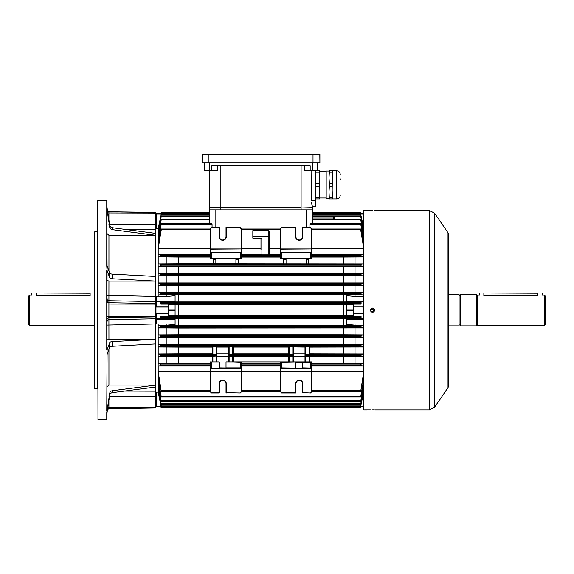 <?xml version="1.0" encoding="UTF-8"?>
<svg xmlns="http://www.w3.org/2000/svg" width="574" height="574" viewBox="0 0 574 574"><rect width="100%" height="100%" fill="white"/><g stroke="black" fill="none" stroke-linecap="round" stroke-linejoin="round"><path stroke-width="0.86" d="M29.64 325.243L28.7 324.303L28.7 296.091L29.64 295.151L29.64 325.243L94.531 325.243M90.14 292.955L36.227 292.955L36.227 295.804C30.558 295.093 30.558 295.093 36.227 295.804L90.14 295.804C95.801 295.093 95.801 295.093 90.14 295.804L90.14 293.206L32.087 292.955M94.688 388.562L94.531 231.989L94.688 388.562L97.508 388.562L97.666 231.674M97.975 419.91L97.666 200.792L97.975 419.91L106.757 419.91L106.757 412.491L109.713 393.197A3.135 2.899 180 0 1 112.382 390.736L155.654 385.118M107.073 265.906L109.713 273.102L109.713 277.737L107.073 270.541L106.757 265.906L106.757 209.819L107.065 265.906M107.065 207.903L106.757 200.484L106.757 209.819M107.073 209.819L109.713 227.196A3.135 2.899 180 0 0 112.382 229.657L155.654 235.275M107.073 207.903L109.713 225.273A3.135 2.899 180 0 0 112.382 227.742L155.654 233.36M155.654 235.311L108.945 235.311L107.065 233.575M109.713 273.102A3.135 1.198 180 0 0 112.382 274.121L155.654 276.453M107.073 270.541L106.757 349.853L106.757 270.541M155.654 281.102L108.945 281.102L107.065 280.377M109.713 277.737A3.135 1.198 180 0 0 112.382 278.756L155.654 281.081M109.713 342.656L109.713 347.292L107.073 354.488L107.073 349.853L109.713 342.656A3.135 1.198 180 0 1 112.382 341.638L155.654 339.313L108.945 339.291L107.065 340.016M107.073 354.488L106.757 410.575L107.065 354.488M109.713 347.292A3.135 1.198 180 0 1 112.382 346.273L155.654 343.941M107.073 412.491L109.713 395.12A3.135 2.899 180 0 1 112.382 392.652L155.654 387.034M108.945 349.379L108.945 385.082L155.654 385.082M108.945 385.082L107.065 386.819M107.065 412.491L106.757 419.91M107.065 322.107L107.065 321.519A1.88 1.851 180 0 1 108.917 319.668L108.945 339.291M108.945 281.102L108.917 300.726A1.88 1.851 180 0 1 107.065 298.875L107.065 298.286M107.065 300.876A1.88 1.851 180 0 0 108.917 302.728L108.917 300.726L155.654 301.587L155.654 323.937L107.065 325.063M107.065 270.541L107.065 268.209M155.654 229.227L124.515 229.313M124.515 391.081L155.654 391.167M107.065 295.33L155.654 296.457M107.568 211.167A1.88 1.88 180 0 0 108.917 211.77L155.654 212.394L155.654 224.133L108.917 224.283M108.917 396.11L155.654 396.261L155.654 407.999L108.917 408.817L107.532 409.456M371.371 308.805L371.952 308.69C370.008 309.695 370.008 310.699 371.952 311.704C373.889 310.699 373.889 309.695 371.952 308.69L372.182 308.712M370.883 311.259L370.481 310.505M373.416 309.86L373.179 311.065M371.041 409.865L363.801 409.879L363.801 210.514L371.758 210.536M372.576 409.858C369.749 409.886 369.749 409.886 372.576 409.858C375.41 409.886 375.41 409.886 372.576 409.858L373 409.858M372.576 210.536C369.749 210.514 369.749 210.514 372.576 210.536C375.41 210.514 375.41 210.514 372.576 210.536L372.16 210.536M370.424 310.627L370.553 311.036M371.737 312.227L372.146 312.349M372.576 312.392L373.416 312.227M374.607 311.036L374.772 310.197C373.308 313.031 371.844 313.031 370.381 310.197C371.844 307.363 373.308 307.363 374.772 310.197L370.754 308.977L370.553 309.357M374.112 210.529L429.46 210.514L434.633 213.241L434.633 407.153L448.014 387.594L448.014 232.8L448.854 234.701L448.854 385.692L448.811 234.422M370.424 309.766L370.381 310.197M373.774 409.865L373.394 409.858M299.226 368.192L280.729 368.192L299.226 368.192M310.383 368.192L310.512 362.23L295.933 362.23L295.696 368.113M295.933 236.689A3.293 3.293 0 0 0 299.226 239.982A3.293 3.293 0 0 0 302.52 236.689L302.52 227.44L310.512 227.44L311.761 228.696L311.761 248.937L311.452 228.825L310.383 227.756L302.828 227.756L302.828 236.689A3.602 3.602 0 0 1 299.226 240.291A3.602 3.602 0 0 1 295.617 236.689L295.933 227.44L281.669 227.44L280.421 228.696L280.421 258.472L310.512 258.472L310.383 252.201L311.452 252.201L281.798 252.201L310.383 252.201M219.132 236.689L219.447 236.689A3.293 3.293 0 0 0 222.741 239.982A3.293 3.293 0 0 0 226.027 236.689L226.027 227.44L240.291 227.44L241.546 228.696L241.546 248.937L241.231 228.825L240.162 227.756L226.343 227.756L226.343 236.689A3.602 3.602 0 0 1 222.741 240.291A3.602 3.602 0 0 1 219.132 236.689L219.447 227.44L219.447 236.689L219.447 227.44L211.454 227.44L210.199 228.696L210.199 252.517L210.199 248.937L241.231 248.937L210.514 249.159L210.514 252.115L241.231 252.115L241.546 248.937L241.546 252.517L241.231 252.115L211.584 252.201L241.231 252.201L241.546 258.472L210.199 258.472L210.199 252.503M222.741 380.411A3.293 3.293 0 0 1 226.027 383.705L226.027 392.638L226.027 383.705A3.293 3.293 0 0 0 222.741 380.411A3.293 3.293 0 0 0 219.447 383.705L219.132 392.953L211.454 392.953L210.199 391.698L210.199 371.457L210.514 391.568L211.454 392.953M260.983 249.518L260.983 238.153M361.017 407.16L360.594 407.77L161.366 407.77L160.849 406.744L161.366 407.77L360.594 407.77L361.089 406.744M158.998 379.163L158.194 379.163L161.301 397.043L360.666 397.043L363.773 379.163L362.969 379.163M158.84 384.68L158.194 384.68L161.323 401.362L360.637 401.362L363.773 384.68L363.12 384.68M161.323 401.362L158.194 385.907L158.194 388.67L161.344 404.519L360.616 404.519L363.773 388.67L363.773 385.907L360.637 401.362M161.344 404.519L158.194 389.524L161.359 406.636L360.601 406.636L363.773 389.524L360.616 404.519M160.885 365.552L160.885 363.938L161.143 365.53L158.194 366.033L158.194 371.701L161.265 391.375L210.199 391.375M311.761 391.375L360.702 391.375L363.773 371.701L311.761 371.701M241.546 391.375L280.421 391.375M306.121 227.318L306.121 209.883L209.883 209.883L215.846 209.883L215.846 227.318M216.807 227.326L216.785 227.318A0.624 0.624 0 0 1 217.151 227.44M229.205 227.44A0.624 0.624 0 0 1 229.571 227.318L229.55 227.326M233.044 227.326L233.022 227.318A0.624 0.624 0 0 1 233.388 227.44M288.916 227.326L288.944 227.318A0.624 0.624 0 0 0 288.579 227.44M292.762 227.44A0.624 0.624 0 0 0 292.388 227.318L292.417 227.326M305.153 227.326L305.181 227.318A0.624 0.624 0 0 0 304.816 227.44M209.575 223.351L209.575 210.199M161.373 212.653L209.575 212.653L161.366 212.624L160.871 213.65L161.373 212.631L209.575 212.624M160.885 254.842L161.373 255.136L160.885 256.456L160.885 254.842L158.194 254.361L158.194 248.693L161.373 229.126L160.885 229.514L158.194 246.44L158.194 241.231L161.373 223.422L160.885 223.917L158.194 239.559L158.194 235.713L161.373 219.074L160.885 219.663L158.194 234.486L158.194 231.724L161.373 215.896L158.194 230.87L158.194 229.04L161.373 213.829L209.575 213.772L161.359 213.765L158.166 228.423M209.575 215.896L161.344 215.874L209.575 215.874M209.575 219.031L161.323 219.031L209.575 219.031M238.411 258.472L238.411 263.782L363.773 263.889L360.859 264.392L361.075 265.992L361.075 264.37M241.546 257.066L280.421 257.066M241.546 248.693L260.983 248.693M269.134 248.693L280.421 248.693M241.546 254.361L260.983 254.361M269.134 254.361L280.421 254.361M268.194 254.899L268.194 236.897L269.134 236.897L269.134 231.573L269.134 254.842L260.983 254.842M212.071 227.44L212.057 224.147L211.045 223.351L161.301 223.351M160.885 224.771L161.373 223.422L211.304 223.422L210.572 223.96M212.968 227.44A0.624 0.624 0 0 1 213.334 227.318L212.71 227.95M215.846 258.472L215.846 263.782L238.411 263.782M311.761 257.066L343.482 257.059L343.482 263.775M160.885 264.37L161.373 264.722L160.885 265.992L160.885 264.37L158.194 263.889L178.478 263.775L178.478 257.059L210.199 257.066M178.478 263.775L215.846 263.782M311.761 248.693L363.773 248.693L363.773 254.361L311.761 254.361M311.761 256.47L361.075 256.456L363.773 256.951L343.482 257.059M361.075 254.842L361.075 256.456L360.824 254.863L363.773 254.361M363.801 228.423L360.594 213.772L363.773 229.04L363.773 230.87L360.594 215.896L363.773 231.724L363.773 234.486L360.594 219.074L363.773 235.713L363.773 239.559L361.075 223.917L360.594 223.422L363.773 241.231L363.773 246.44L361.096 229.629L360.594 229.126L363.773 248.693M361.075 230.612L360.594 229.126L311.761 229.126M295.617 392.953L281.669 392.953L280.421 391.698L280.421 371.457L280.729 391.568L281.798 392.638L295.617 392.638L295.617 383.705A3.602 3.602 0 0 1 299.226 380.103A3.602 3.602 0 0 1 302.828 383.705A3.602 3.602 0 0 0 299.226 380.103A3.602 3.602 0 0 0 295.617 383.705L295.617 392.953M310.512 392.953L302.52 392.638L302.52 383.705A3.293 3.293 0 0 0 299.226 380.411A3.293 3.293 0 0 0 295.933 383.705A3.293 3.293 0 0 1 299.226 380.411A3.293 3.293 0 0 1 302.52 383.705L302.828 392.638L310.512 392.953L311.761 391.698L310.512 392.953M363.773 384.68L363.773 380.835L360.666 397.043M161.301 397.043L158.194 380.835L158.194 384.68M304.995 356.583L293.458 356.583L304.995 356.547L304.995 354.151L309.695 354.151L309.695 346.861L304.995 346.861L304.995 354.151M288.758 356.583L233.209 356.583M304.995 347.055L288.758 346.861L288.758 354.151L293.458 354.151L293.458 356.232L288.758 356.232L288.758 361.921L280.729 361.921L311.452 361.921L311.761 367.891M228.509 354.151L228.509 346.861L233.209 346.861L233.209 354.151L228.509 354.151L228.509 356.232L233.209 356.232L233.209 361.921L241.546 362.23L241.546 391.698L240.291 392.953L226.027 392.638L240.291 392.953M233.209 353.821L288.758 353.821M241.546 363.328L280.421 363.328M228.509 347.055L216.972 347.055M233.209 347.055L288.758 347.055M363.773 353.914L309.695 353.799L309.695 347.091L363.773 346.983L363.773 353.914L361.082 354.395L360.594 355.313L360.859 356.009L363.773 356.504L363.773 363.442L361.096 363.923L360.594 364.899L360.824 365.53L363.773 366.033L363.773 371.701M363.801 323.987L363.773 325.322L361.039 325.817L360.594 326.549L360.96 327.424L363.773 327.926L363.773 334.85L361.053 335.345L360.594 336.134L360.931 336.952L363.773 337.455L363.773 344.386L361.075 344.866L360.594 346.079L363.773 346.983M158.194 346.983L178.808 347.091L178.808 353.799L158.194 353.914L158.194 346.983L161.373 346.079L160.892 344.866L158.194 344.386L158.194 337.455L161.373 336.493L160.907 335.345L158.194 334.85L158.194 327.926L161.007 327.424L161.373 326.549L160.928 325.817L158.194 325.322L158.166 323.987M178.808 347.091L212.265 347.091M212.265 346.861L216.972 346.861L216.972 354.151L212.265 354.151L212.265 346.861M304.995 361.921L304.995 356.232L305.619 356.21L309.695 356.232L309.695 361.921L311.761 362.23L310.383 361.921M210.199 371.457L210.199 368.056L210.514 371.235L241.231 371.235L241.231 368.278L210.514 368.278L210.199 362.23L211.899 361.921L211.454 362.23L211.584 368.192L210.514 368.192L219.003 368.192L211.584 368.192M219.132 361.921L211.899 361.921M226.027 362.23L226.027 367.877L240.291 367.877L240.291 362.23L239.853 361.921L226.343 361.921M239.853 361.921L241.231 361.921L241.546 362.23L240.291 362.23M293.458 353.821L304.995 353.821L304.995 354.395L361.082 354.395L361.075 356.024M304.995 356.232L360.859 356.009M293.458 346.861L293.458 354.151M293.458 356.232L293.458 361.921M295.617 361.921L281.669 362.23L281.798 368.192M309.695 361.921L309.695 356.619L363.773 356.504M311.761 363.328L343.159 363.328L343.159 356.619M281.798 361.921L280.421 362.223L280.421 371.457L280.421 368.056L280.729 371.235L311.452 371.235L311.452 368.278L280.421 368.056M241.546 366.033L280.421 366.033M241.546 371.701L280.421 371.701M219.447 362.23L219.447 367.877L241.231 368.192L226.249 368.099M216.972 356.583L228.509 356.583M293.458 356.009L228.509 356.009L228.509 356.547L216.972 356.547L216.972 354.151M212.265 361.921L212.265 356.232L216.972 356.009L161.1 356.009L161.373 355.313L160.878 354.395L158.194 353.914M160.885 363.938L158.194 363.442L158.194 356.504L161.1 356.009M158.194 356.504L212.265 356.619M178.808 353.799L212.265 353.799M178.808 356.619L178.808 363.328L210.199 363.328M311.761 366.033L363.773 366.033M363.773 379.163L363.773 373.954L360.702 391.375M363.773 363.442L343.159 363.328M156.286 228.273L155.654 228.323L155.654 214.274L156.286 214.088L156.286 228.273L158.166 228.273L158.166 296.457L156.286 296.457L156.286 300.97A0.624 0.596 180 0 0 155.654 301.565L155.654 228.323L155.812 296.693L156.286 296.457M155.654 297.095L155.812 296.693M158.166 296.406L158.194 295.072L160.885 294.584L160.885 292.955L161.373 293.486L160.885 294.584M160.885 265.992L158.194 266.479L158.194 273.411L161.373 274.315L160.892 275.527L158.194 276.008L158.194 282.939L161.373 283.9L160.907 285.056L158.194 285.543L158.194 292.467L160.885 292.955M158.194 263.889L158.194 256.951L160.871 256.47L210.199 256.47M160.942 213.234L160.849 213.65L168.196 213.65M156.286 323.937L158.166 323.937L158.166 392.121L156.286 392.121L156.286 406.306L155.654 406.119L155.654 316.862L108.917 317.666L108.917 319.668L155.654 318.814A0.624 0.596 0 0 0 156.286 319.424L156.286 323.937L155.812 323.7L155.812 392.164L156.286 392.121M155.812 323.7L155.654 323.298M160.885 316.281L160.871 317.91L161.373 317.314L160.885 316.281L160.885 317.91M158.166 391.97L160.885 405.596M158.194 379.163L158.194 373.954L160.885 389.782M175.092 301.565L156.286 301.565L156.286 300.97L175.092 300.97L175.092 302.484L160.871 302.484L161.373 303.438L160.849 304.12L175.092 304.12L175.092 304.708L168.196 304.708L168.196 315.686L175.092 315.686L175.092 304.708M160.871 302.484L160.849 304.12M346.875 304.679L175.092 304.679M361.118 304.12L360.594 303.438L361.075 302.484L361.118 304.12L346.875 304.12L346.875 304.708L353.771 304.708L353.771 306.746L363.801 306.746M361.075 304.112L361.089 302.484L346.875 302.484L346.875 295.71L355.026 296.457L355.026 295.072L158.194 295.072M175.092 301.924L346.875 301.924M168.196 313.648L156.286 313.648L156.286 318.828L175.092 318.828L175.092 317.91L160.871 317.91M175.092 318.47L346.875 318.47M363.773 325.322L355.026 325.322L355.026 323.937L346.875 324.683L346.875 317.91L361.089 317.91L361.075 316.281L360.594 317.314L361.075 317.91L361.075 316.281M160.849 316.274L175.092 316.274L175.092 315.686L178.478 315.686L178.478 304.708M361.118 316.274L346.875 316.274L346.875 315.686L343.159 315.686L343.159 304.708M178.808 304.708L178.808 315.686L343.159 315.686M158.194 323.937L166.941 323.937L175.092 324.683L175.092 319.424L156.286 319.424L156.286 318.828L155.654 318.828M178.808 318.505L178.808 325.214L158.194 325.322M166.941 325.322L166.941 323.937M175.092 300.97L175.092 295.71L166.941 296.457L158.194 296.457M166.941 296.457L166.941 295.072M160.942 407.16L160.849 406.744M361.075 213.564L360.594 212.631L361.089 213.65L346.875 213.65L363.801 213.65M312.392 213.765L360.594 213.772L312.392 213.772L312.392 213.255L360.981 213.255M355.026 325.322L343.159 325.214L343.159 318.505M363.801 307.061L353.771 306.746M363.801 313.648L353.771 313.648L353.771 315.686L346.875 315.686L346.875 304.708M353.771 313.648L363.801 313.332M353.771 307.061L353.771 313.332M363.773 256.951L363.773 263.889M363.801 296.406L363.773 295.072L361.039 294.577L360.594 293.845L360.96 292.97L363.773 292.467L363.773 285.543L361.053 285.056L360.594 284.259L360.931 283.441L363.773 282.939L363.773 276.008L361.075 275.527L360.594 274.673L360.895 273.913L363.773 273.411L363.773 266.479L361.075 265.992M363.801 391.97L360.601 406.636M360.594 212.624L312.392 212.631L360.594 212.624M312.392 215.896L360.616 215.874L312.392 215.874L312.392 214.425L360.96 214.425M312.392 216.785L333.695 216.785L334.348 217.41L334.377 219.031M363.277 231.724L363.773 231.724M363.12 235.713L363.773 235.713M333.996 219.031L360.594 219.074L312.392 219.089L312.392 218.012L333.709 218.012L333.695 216.785L334.348 217.41L334.355 218.012L333.709 218.012L333.724 219.089M311.395 223.96L310.663 223.422L309.91 224.147L309.895 227.44M362.969 241.231L363.773 241.231M360.666 223.351L310.663 223.422L360.594 223.422L361.075 224.771M158.194 388.67L158.689 388.67M158.194 371.701L210.199 371.701M158.194 366.033L210.199 366.033M178.808 363.328L158.194 363.442M166.941 363.442L166.941 356.504M166.941 353.914L166.941 346.983M166.941 344.386L166.941 337.455L178.808 337.562L178.808 344.271L158.194 344.386M158.194 337.455L166.941 337.455M166.941 334.85L166.941 327.926L178.808 328.034L178.808 334.742L158.194 334.85M158.194 327.926L166.941 327.926M158.194 292.467L166.941 292.467L166.941 285.543L158.194 285.543M158.194 282.939L166.941 282.939L166.941 276.008L158.194 276.008M158.194 273.411L166.941 273.411L166.941 266.479L158.194 266.479M166.941 263.889L166.941 256.951L158.194 256.951M158.194 254.361L210.199 254.361M158.194 248.693L210.199 248.693M158.194 241.231L158.998 241.231M158.194 235.713L158.84 235.713M158.194 231.724L158.689 231.724M178.478 257.059L166.941 256.951M363.773 295.072L355.026 295.072M166.941 292.467L363.773 292.467M363.773 285.543L166.941 285.543M166.941 282.939L363.773 282.939M363.773 276.008L166.941 276.008M160.885 273.898L160.885 275.527L361.068 275.527L361.075 273.898M166.941 273.411L363.773 273.411M363.773 266.479L166.941 266.479M161.265 391.375L160.885 390.88M161.359 406.636L160.885 405.875M363.277 388.67L363.773 388.67M210.199 229.126L161.373 229.126L160.885 230.612M161.373 213.829L209.575 213.765M178.808 328.034L363.773 327.926M178.808 325.214L343.159 325.214M178.808 337.562L363.773 337.455M363.773 334.85L343.159 334.742L343.159 328.034M178.808 334.742L343.159 334.742M160.885 346.495L160.885 344.866L361.068 344.866L361.075 346.495M363.773 344.386L343.159 344.271L343.159 337.562M178.808 344.271L343.159 344.271M355.026 263.889L355.026 256.951M355.026 273.411L355.026 266.479M355.026 282.939L355.026 276.008M355.026 292.467L355.026 285.543M355.026 296.457L363.773 296.457M363.773 323.937L355.026 323.937M355.026 334.85L355.026 327.926M355.026 344.386L355.026 337.455M355.026 353.914L355.026 346.983M355.026 363.442L355.026 356.504M107.065 303.94L108.917 304.055L108.917 302.728L155.654 303.531L155.654 301.565L156.286 301.565L156.286 306.746L168.196 306.746M312.392 210.199L312.392 223.351M308.999 227.44A0.624 0.624 0 0 0 308.633 227.318L309.257 227.95M363.801 406.744L346.875 406.636M346.875 213.765L353.771 213.65M175.092 406.636L156.286 406.744A0.624 0.624 0 0 1 155.654 406.119A0.624 0.624 0 0 0 156.286 406.744L156.286 406.306L161.043 406.306M168.196 307.061L155.97 307.061L155.97 313.332L168.196 313.332M155.654 214.274A0.624 0.624 0 0 1 156.286 213.65L175.092 213.765M175.092 318.828L175.092 319.424M219.225 368.099L210.199 368.056M293.458 354.395L228.509 354.395L228.509 353.821L216.972 353.821L216.972 354.395L160.878 354.395M216.972 356.232L216.972 361.921M228.509 356.232L228.509 361.921M240.162 392.638L241.546 391.698M241.546 367.877L240.162 368.192M211.454 362.23L210.199 362.23L210.514 361.921M280.715 361.921L241.231 361.921M311.761 371.012L311.761 391.698L311.452 371.457L280.729 371.457L280.421 371.012M302.828 361.921L302.52 367.877L311.761 368.056M280.729 391.568L281.798 392.638M280.421 367.891L302.936 368.185M261.923 254.899L261.923 238.153L252.833 238.153L252.833 230.633L268.194 230.633A0.94 0.94 0 0 1 269.134 231.573A0.94 0.94 0 0 0 268.194 230.633L268.194 236.897L252.833 236.897M213.334 258.472L213.334 263.782M235.907 258.472L235.907 263.782M308.633 258.472L308.633 263.782M306.121 258.472L306.121 263.782M286.06 258.472L286.06 263.782M283.549 258.472L283.549 263.782M241.546 249.381L241.546 252.338M210.199 252.338L211.584 252.201L211.454 258.472M240.291 258.472L240.291 252.517L210.514 252.201M226.343 227.756L226.343 236.689M229.571 227.318L233.022 227.318M213.334 227.318L216.785 227.318M219.132 227.756L211.454 227.44M211.584 227.756L210.199 228.696M240.162 252.201L241.546 252.503M311.761 249.381L311.761 252.517L280.421 252.338L280.421 248.937L311.452 248.937L280.729 249.159L280.729 252.115L311.452 252.115L311.761 248.937M311.761 252.503L311.761 258.472L310.512 258.472M280.421 252.503L281.669 252.517L281.669 258.472M302.828 227.756L302.828 236.689A3.602 3.602 0 0 1 299.226 240.291A3.602 3.602 0 0 1 295.617 236.689L295.933 227.44M292.388 227.318L288.944 227.318M308.633 227.318L305.181 227.318M295.617 227.756L281.669 227.44M281.798 227.756L280.421 228.696M302.742 368.099L295.488 368.192M301.106 209.883L301.106 208.003L312.392 208.003L312.392 209.883L209.575 209.883L209.575 208.003L301.106 208.003L312.392 207.695L312.392 206.755L315.836 206.755L315.836 170.392M311.488 202.608L312.349 206.245M312.227 205.757L311.861 204.394M217.589 165.685L217.589 170.392L211.777 170.392L211.777 165.685L310.182 165.685L310.182 170.392L304.371 170.392L304.371 165.685M312.392 206.575L312.077 208.003M311.094 170.392L311.323 200.577L315.836 200.577M209.575 170.392L209.575 207.695L301.106 207.695L301.106 165.685M204.244 162.865L204.244 170.392L211.777 170.392M317.723 162.865L317.723 170.392L310.182 170.392M340.282 179.64L340.282 178.851M332.066 172.157L332.066 183.357L329.376 183.357L328.995 177.753L329.376 172.157L332.066 172.157L332.066 170.7L328.995 170.7L328.995 191.859L329.376 186.263L332.066 186.263L332.446 198.905L336.522 198.905C338.803 198.683 340.059 197.434 340.282 195.146M336.522 198.905L336.522 170.708L332.446 170.7L332.066 198.913L328.995 198.913L328.995 191.859L329.376 198.913M326.19 198.633L326.19 170.987L326.19 198.633L328.995 198.633M315.836 198.913L319.596 198.913L319.596 170.7L315.836 170.7M315.836 186.263L319.216 186.263L319.596 191.859L319.216 197.463L315.836 197.463M319.216 198.913L319.216 197.463M315.836 172.157L319.216 172.157L319.596 177.753L319.216 183.357L315.836 183.357M319.216 186.263L319.216 183.357M319.216 172.157L319.216 170.7M329.376 170.7L329.376 172.157M329.376 183.357L329.376 186.263M332.066 183.357L332.066 186.263M332.066 197.463L329.376 197.463M202.141 154.09L202.048 162.772L319.912 162.772L319.912 154.184L202.141 154.09L319.818 154.09L319.912 162.772L202.048 162.772M545.3 296.091L545.3 324.303L544.36 325.243L544.36 295.151L545.3 296.091M476.334 325.243L476.678 295.237L477.59 295.151L477.59 325.243L544.36 325.243M460.441 294.527L460.441 325.867L476.334 325.867L476.334 294.527L460.441 294.527M448.854 294.527L459.092 294.527L459.092 325.867L448.854 325.867M483.86 292.955L483.86 295.804C478.199 295.093 478.199 295.093 483.86 295.804L537.773 295.804C543.442 295.093 543.442 295.093 537.773 295.804L537.773 293.206L479.721 292.955L541.913 292.955M108.945 235.311L108.945 271.014M109.713 225.273L109.713 227.196M109.713 393.197L109.713 395.12M107.833 212.897L108.917 212.961L108.917 211.77L155.654 212.581M108.917 220.021L108.917 212.961L155.654 213.097M155.654 304.105L108.917 304.055L108.917 316.339L155.654 316.288M107.065 316.453L108.917 316.339L108.917 317.666A1.88 1.851 180 0 0 107.065 319.517M108.917 400.372L108.917 408.623L155.654 407.813M107.568 409.226A1.88 1.88 180 0 1 108.917 408.623L108.917 408.817M107.833 407.497L155.654 407.296M112.382 227.742L112.382 229.657M112.382 274.121L112.382 278.756M112.382 341.638L112.382 346.273M112.382 390.736L112.382 392.652M374.772 409.879L429.46 409.879L429.46 210.514M219.447 383.705L219.132 383.705A3.602 3.602 0 0 1 222.741 380.103A3.602 3.602 0 0 1 226.343 383.705L226.343 392.953M161.373 396.971L360.594 396.971M161.373 401.319L360.594 401.319M161.373 404.498L360.594 404.498M161.373 406.622L360.594 406.622M161.373 391.267L210.199 391.267M161.373 407.762L360.594 407.762L161.373 407.741M311.761 391.267L360.594 391.267M241.546 391.267L280.421 391.267M241.546 256.47L280.421 256.47M268.776 254.863L280.421 254.863M241.546 254.863L261.342 254.863M241.546 255.495L280.421 255.495M241.546 255.136L280.421 255.136M241.546 229.865L280.421 229.865M241.546 229.363L280.421 229.363M241.546 229.126L280.421 229.126M210.514 228.825L210.199 249.381M343.159 263.775L343.159 257.066M178.808 257.066L178.808 263.775M311.761 254.863L360.824 254.863M311.761 255.495L360.594 255.495M311.761 255.136L360.594 255.136M311.761 229.865L360.824 229.865M311.761 229.363L360.594 229.363M161.1 264.392L360.859 264.392M310.383 392.638L311.452 391.568M161.1 396.247L360.859 396.247M211.584 392.638L219.447 392.638L219.132 383.705M161.072 400.616L360.895 400.616M161.072 346.481L360.895 346.481M228.509 355.672L293.458 355.672M304.995 355.672L360.594 355.672M228.509 355.313L293.458 355.313M304.995 355.313L360.594 355.313M343.159 353.799L343.159 347.091M241.546 390.528L280.421 390.528M241.546 391.03L280.421 391.03M241.546 365.53L280.421 365.53M241.546 363.923L280.421 363.923M241.546 365.258L280.421 365.258M241.546 364.899L280.421 364.899M161.373 355.672L216.972 355.672M161.373 355.313L216.972 355.313M311.761 390.528L360.824 390.528M311.761 391.03L360.594 391.03M311.761 365.53L360.824 365.53M311.761 363.923L361.096 363.923M311.761 365.258L360.594 365.258M311.761 364.899L360.594 364.899M361.053 285.056L160.907 285.056L160.885 283.427M160.885 220.308L160.885 219.663M160.885 217.022L160.885 216.57M160.978 213.255L209.575 213.255M160.885 403.823L160.885 403.371M160.885 400.731L160.885 400.085M160.885 396.476L160.885 395.622M160.885 356.024L160.885 354.402M160.885 336.967L160.885 335.338M160.885 327.438L160.885 325.81M160.885 304.112L160.885 302.484M160.942 304.105L361.017 304.105M160.978 302.498L360.981 302.498M160.978 317.896L360.981 317.896M160.942 316.288L361.017 316.288M178.478 325.214L178.478 318.505M178.478 301.888L178.478 295.18M160.978 407.138L360.981 407.138M343.482 318.505L343.482 325.214M343.482 295.18L343.482 301.888M361.075 217.022L361.075 216.57M361.075 220.308L361.075 219.663M361.075 285.056L361.075 283.427M361.075 294.584L361.075 292.955M343.482 304.708L343.482 315.686M361.075 327.438L361.075 325.81M361.075 336.967L361.075 335.338M361.075 365.552L361.075 363.938M361.075 390.88L361.075 389.782M361.075 396.476L361.075 395.622M361.075 400.731L361.075 400.085M361.075 403.823L361.075 403.371M312.392 212.653L360.594 212.653M312.392 213.829L360.594 213.829M312.392 216.577L360.931 216.577M312.392 215.996L360.594 215.996M312.392 219.777L360.895 219.777M312.392 219.218L360.594 219.218M309.91 224.147L360.859 224.147M310.297 223.609L360.594 223.609M161.373 303.438L360.594 303.438M161.373 303.079L360.594 303.079M161.143 254.863L210.199 254.863M161.373 255.495L210.199 255.495M161.373 255.136L210.199 255.136M160.928 294.577L361.039 294.577M161.007 292.97L360.96 292.97M161.373 293.845L360.594 293.845M161.373 293.486L360.594 293.486M161.036 283.441L360.931 283.441M161.373 284.259L360.594 284.259M161.373 283.9L360.594 283.9M161.072 273.913L360.895 273.913M161.373 274.673L360.594 274.673M161.373 274.315L360.594 274.315M160.878 265.999L361.082 265.999M161.373 265.08L360.594 265.08M161.373 264.722L360.594 264.722M161.143 390.528L210.199 390.528M161.373 391.03L210.199 391.03M161.007 405.969L360.96 405.969M161.373 406.564L360.594 406.564M161.036 403.816L360.931 403.816M161.373 404.397L360.594 404.397M161.373 401.176L360.594 401.176M161.373 396.785L360.594 396.785M161.143 229.865L210.199 229.865M161.373 229.363L210.199 229.363M161.007 214.425L209.575 214.425M161.036 216.577L209.575 216.577M161.373 215.996L209.575 215.996M161.072 219.777L209.575 219.777M161.373 219.218L209.575 219.218M161.1 224.147L212.057 224.147M161.373 223.609L211.67 223.609M161.373 317.314L360.594 317.314M161.373 316.956L360.594 316.956M161.143 365.53L210.199 365.53M160.871 363.923L210.199 363.923M161.373 365.258L210.199 365.258M161.373 364.899L210.199 364.899M161.007 327.424L360.96 327.424M160.928 325.817L361.039 325.817M161.373 326.907L360.594 326.907M161.373 326.549L360.594 326.549M161.036 336.952L360.931 336.952M160.907 335.345L361.053 335.345M161.373 336.493L360.594 336.493M161.373 336.134L360.594 336.134M161.373 346.079L360.594 346.079M161.373 345.72L360.594 345.72M343.482 356.619L343.482 363.335M343.482 347.091L343.482 353.799M178.478 363.335L178.478 356.619M178.478 353.799L178.478 347.091M343.482 337.562L343.482 344.271M178.478 344.271L178.478 337.562M343.482 328.034L343.482 334.742M178.478 334.742L178.478 328.034M343.482 266.594L343.482 273.303M343.159 273.303L343.159 266.594M178.808 266.594L178.808 273.303M178.478 273.303L178.478 266.594M343.482 276.123L343.482 282.831M343.159 282.831L343.159 276.123M178.808 276.123L178.808 282.831M178.478 282.831L178.478 276.123M343.482 285.651L343.482 292.36M343.159 292.36L343.159 285.651M178.808 285.651L178.808 292.36M178.478 292.36L178.478 285.651M343.159 301.888L343.159 295.18M178.808 295.18L178.808 301.888M360.917 406.306L363.801 406.306M346.875 318.828L363.801 318.828M363.801 301.565L346.875 301.565M346.875 300.97L363.801 300.97M363.801 319.424L346.875 319.424M363.801 214.088L360.917 214.088M346.875 309.838L353.771 309.838M346.875 310.556L353.771 310.556M161.043 214.088L156.286 214.088L156.286 213.65M175.092 310.556L168.196 310.556M175.092 309.838L168.196 309.838M241.231 391.568L241.231 371.457L210.514 371.457L210.199 371.012M216.341 356.21L216.341 361.921M212.897 356.21L212.897 361.921M216.341 346.839L216.341 354.172M212.897 346.839L212.897 354.172M232.585 356.21L232.585 361.921M229.134 356.21L229.134 361.921M232.585 346.839L232.585 354.172M229.134 346.839L229.134 354.172M241.546 371.012L241.546 371.457M309.07 356.21L309.07 361.921M305.619 356.21L305.619 361.921M309.07 346.839L309.07 354.172M305.619 346.839L305.619 354.172M292.833 356.21L292.833 361.921M289.382 356.21L289.382 361.921M292.833 346.839L292.833 354.172M289.382 346.839L289.382 354.172M269.134 231.573A0.94 0.94 0 0 0 268.194 230.633M215.846 259.254L213.334 259.254M215.846 259.857L213.334 259.857M238.411 259.254L235.907 259.254M238.411 259.857L235.907 259.857M306.121 259.254L308.633 259.254M306.121 259.857L308.633 259.857M283.549 259.254L286.06 259.254M283.549 259.857L286.06 259.857M280.729 228.825L280.421 249.381M220.861 209.883L220.861 165.685M209.259 162.865L209.259 170.392M312.708 162.865L312.708 170.392M208.943 154.09L208.943 162.865M313.017 154.09L313.017 162.865M31.835 293.206L31.835 295.151L29.64 295.151M97.508 231.831L94.688 231.831M106.757 200.484L97.975 200.484M108.917 211.576L107.532 210.938M448.014 232.8L434.633 213.241M448.014 387.594L448.811 385.972M429.46 409.879L434.633 407.153M241.546 229.019L280.421 229.019M311.761 229.019L360.702 229.019M161.265 229.019L210.199 229.019M336.522 170.708C338.803 170.93 340.059 172.186 340.282 174.467M319.596 197.973L325.867 197.973M319.596 171.64L325.867 171.64M326.19 170.987L328.995 170.987M459.092 295.466L460.441 295.466M477.59 295.151L479.469 295.151L479.469 293.206M542.165 293.206L542.165 295.151L544.36 295.151M459.092 324.927L460.441 324.927M476.678 325.157L477.59 325.243"/></g></svg>
